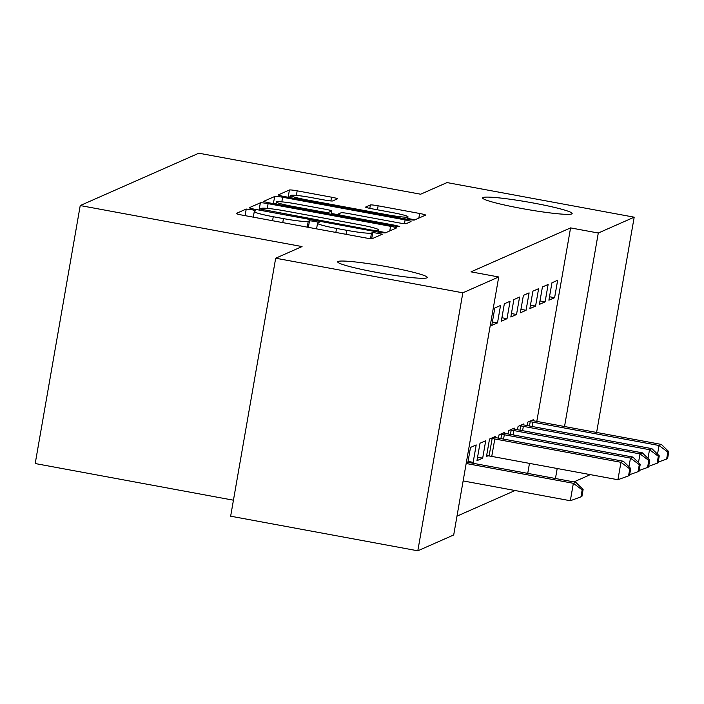 <?xml version="1.0" encoding="UTF-8"?>
<svg xmlns="http://www.w3.org/2000/svg" width="704" height="704" viewBox="0 0 704 704"><rect width="100%" height="100%" fill="white"/><g stroke="black" fill="none" stroke-linecap="round" stroke-linejoin="round"><path stroke-width="1.06" d="M251.654 209.642L246.233 209.053L236.306 213.435A6.97 0.572 9.9 0 0 236.245 213.497A6.97 0.572 9.9 0 0 242.176 215.107L364.646 237.75A6.97 0.572 9.9 0 0 372.39 238.594L382.36 234.177L372.786 232.452L371.501 233.024A22.308 1.83 9.9 0 1 346.738 230.314L336.538 228.43A22.308 1.83 9.9 0 1 317.548 223.274A22.308 1.83 9.9 0 1 317.75 223.08L319.079 222.473L314.926 221.346L309.514 220.757L308.229 221.32A22.308 1.83 9.9 0 1 283.466 218.61L273.258 216.726A22.308 1.83 9.9 0 1 254.276 211.57A22.308 1.83 9.9 0 1 254.47 211.376L255.798 210.769L251.654 209.642M251.689 216.867L249.128 216.392M314.97 228.562L312.409 228.087M521.286 208.41A45.452 3.722 9.9 0 0 572.15 213.532A45.452 3.722 9.9 0 0 533.465 203.034A45.452 3.722 9.9 0 0 482.601 197.903A45.452 3.722 9.9 0 0 521.286 208.41M376.402 272.36A45.452 3.722 9.9 0 0 427.266 277.482A45.452 3.722 9.9 0 0 388.582 266.983A45.452 3.722 9.9 0 0 337.718 261.853A45.452 3.722 9.9 0 0 376.402 272.36M337.392 198.854A6.97 0.572 9.9 0 0 337.454 198.801A6.97 0.572 9.9 0 0 331.522 197.19L297.167 190.837A6.97 0.572 9.9 0 0 289.423 189.983L278.397 194.85A6.97 0.572 9.9 0 0 278.335 194.911A6.97 0.572 9.9 0 0 284.266 196.522L406.745 219.173A6.97 0.572 9.9 0 0 414.48 220.018L425.506 215.151A6.97 0.572 9.9 0 0 425.568 215.09A6.97 0.572 9.9 0 0 419.637 213.479L378.136 205.806A6.97 0.572 9.9 0 0 370.392 204.961L365.675 207.038A6.97 0.572 9.9 0 0 365.614 207.099A6.97 0.572 9.9 0 0 371.545 208.71L392.128 212.52A18.647 1.531 9.9 0 1 407.994 216.832A18.647 1.531 9.9 0 1 387.13 214.729L306.495 199.813A18.647 1.531 9.9 0 1 290.629 195.51A18.647 1.531 9.9 0 1 311.502 197.613L324.94 200.094A6.97 0.572 9.9 0 0 332.675 200.939L337.392 198.854M536.8 421.397L570.574 227.894L471.002 271.85L498.722 276.971L453.702 534.961L417.815 550.801L462.836 292.811L498.722 276.971M570.574 227.894L598.294 233.024L634.19 217.184L596.614 432.458M417.815 550.801L230.648 516.199L275.678 258.21L302.042 246.567L80.23 205.55L198.836 153.199L420.658 194.216L447.022 182.574L634.19 217.184M275.678 258.21L462.836 292.811M268.101 203.658A6.97 0.572 9.9 0 0 260.366 202.814L249.339 207.68A6.97 0.572 9.9 0 0 249.278 207.742A6.97 0.572 9.9 0 0 255.209 209.352L377.687 231.994A6.97 0.572 9.9 0 0 385.422 232.848L396.449 227.973A6.97 0.572 9.9 0 0 396.51 227.92A6.97 0.572 9.9 0 0 390.579 226.31L268.101 203.658L267.274 208.393M263.868 201.265L274.894 196.398A6.97 0.572 9.9 0 1 282.63 197.243L405.108 219.894A6.97 0.572 9.9 0 1 411.039 221.505A6.97 0.572 9.9 0 1 410.978 221.566L406.261 223.643A6.97 0.572 9.9 0 1 398.517 222.798L348.85 213.62A6.97 0.572 9.9 0 0 341.114 212.766L337.982 214.148A6.97 0.572 9.9 0 0 337.92 214.21A6.97 0.572 9.9 0 0 343.851 215.82L395.56 225.386L399.714 226.512L394.258 225.966L269.738 202.937A6.97 0.572 9.9 0 1 263.806 201.326A6.97 0.572 9.9 0 1 263.868 201.265L263.842 201.406M80.23 205.55L35.2 463.54L233.446 500.201M545.09 301.893L548.134 284.46L542.423 286.977L539.378 304.41L545.09 301.893L539.986 300.942M523.626 424.89L523.794 423.914L518.082 426.43L517.502 429.757M526.055 310.288L529.1 292.864L523.389 295.381L520.344 312.814L526.055 310.288L520.951 309.346M504.583 433.294L504.759 432.318L499.048 434.834L498.467 438.152M507.012 318.692L510.057 301.268L504.346 303.785L501.301 321.218L507.012 318.692L501.908 317.75M482.68 458.146L485.716 440.722L480.005 443.238L476.969 460.671L482.68 458.146L477.567 457.204M527.727 473.378L529.47 463.373M456.984 516.146L515.046 490.521M471.662 463.012L473.158 462.352L468.054 461.41M473.158 462.352L476.203 444.919L470.492 447.445L467.896 462.317M497.499 322.898L500.535 305.466L494.824 307.982L491.788 325.415L497.499 322.898L492.386 321.957M495.07 437.501L495.238 436.515L489.526 439.041L486.482 456.465L488.03 455.787M516.534 314.494L519.578 297.062L513.867 299.587L510.822 317.011L516.534 314.494L511.43 313.553M514.105 429.097L514.281 428.111L508.57 430.637L507.989 433.954M535.577 306.09L538.613 288.658L532.902 291.183L529.866 308.607L535.577 306.09L530.464 305.149M533.148 420.693L533.315 419.707L527.604 422.233L527.023 425.55M554.611 297.686L557.656 280.254L551.945 282.779L548.9 300.212L554.611 297.686L549.507 296.745M555.456 478.5L557.198 468.503M564.529 426.527L598.294 233.024M589.292 474.434L589.16 475.174L573.892 481.914M385.889 232.637L378.242 231.22M259.732 209.722A6.97 0.572 9.9 0 0 259.151 209.783L258.685 209.994M259.89 208.991L371.51 230.041L376.922 230.63L378.277 230.032A22.308 1.83 9.9 0 0 378.479 229.838A22.308 1.83 9.9 0 0 359.498 224.682L286.009 211.094A22.308 1.83 9.9 0 0 261.246 208.393L259.89 208.991M273.214 203.579L274.894 196.398M276.188 203.438A6.97 0.572 9.9 0 0 273.68 203.377M331.214 213.426L337.841 214.65M297.308 204.09A18.647 1.531 9.9 0 0 276.443 201.986A18.647 1.531 9.9 0 0 292.31 206.29L320.716 211.543A6.97 0.572 9.9 0 0 328.451 212.388L331.584 211.006A6.97 0.572 9.9 0 0 331.646 210.954A6.97 0.572 9.9 0 0 325.714 209.334L297.308 204.09M414.946 219.806L407.713 218.469M290.374 196.988A6.97 0.572 9.9 0 0 288.209 196.962L287.742 197.164M463.135 480.92L570.319 500.738L573.364 483.305L575.74 482.258L466.426 462.044M466.171 463.487L573.364 483.305L582.173 489.887L580.958 496.857L581.909 496.443L583.123 489.465L582.173 489.887M575.74 482.258L583.123 489.465M580.958 496.857L570.319 500.738M486.64 455.576L489.095 455.954A7.102 0.581 -170.1 0 1 491.753 456.403L617.918 479.732L620.954 462.299L623.339 461.243L497.174 437.914A7.102 0.581 -170.1 0 1 494.657 437.413L493.698 437.193M491.066 438.354L492.14 438.522A7.102 0.581 -170.1 0 1 494.798 438.97L620.954 462.299L629.772 468.882L628.558 475.851L629.508 475.429L630.722 468.459L629.772 468.882M623.339 461.243L630.722 468.459M628.558 475.851L617.918 479.732M500.588 434.157L501.662 434.315A7.102 0.581 -170.1 0 1 504.319 434.764L630.476 458.093L632.861 457.046L506.695 433.717A7.102 0.581 -170.1 0 1 504.178 433.206L503.219 432.995M628.971 466.743L630.476 458.093L639.294 464.675L638.07 471.645L639.021 471.231L640.244 464.253L639.294 464.675M632.861 457.046L640.244 464.253M638.07 471.645L629.631 474.725M510.11 429.95L511.183 430.118A7.102 0.581 -170.1 0 1 513.841 430.566L639.998 453.895L642.374 452.839L516.217 429.51A7.102 0.581 -170.1 0 1 513.7 429.009L512.741 428.789M638.484 462.546L639.998 453.895L648.806 460.478L647.592 467.447L648.542 467.025L649.766 460.055L648.806 460.478M642.374 452.839L649.766 460.055M647.592 467.447L639.144 470.527M519.622 425.753L520.696 425.911A7.102 0.581 -170.1 0 1 523.354 426.36L649.519 449.689L651.895 448.642L525.738 425.313A7.102 0.581 -170.1 0 1 523.213 424.802L522.254 424.591M648.006 458.339L649.519 449.689L658.328 456.271L657.114 463.241L658.064 462.827L659.278 455.849L658.328 456.271M651.895 448.642L659.278 455.849M657.114 463.241L648.666 466.321M529.144 421.546L530.218 421.714A7.102 0.581 -170.1 0 1 532.875 422.162L659.032 445.491L661.417 444.435L535.251 421.106A7.102 0.581 -170.1 0 1 532.734 420.605L531.775 420.385M657.527 454.142L659.032 445.491L667.85 452.074L666.635 459.043L667.586 458.621L668.8 451.651L667.85 452.074M661.417 444.435L668.8 451.651M666.635 459.043L658.187 462.123M245.08 215.644L246.233 209.053M371.703 238.665L372.786 232.452M308.361 227.339L309.514 220.757M272.562 220.722L273.258 216.726M282.762 222.614L283.466 218.61M307.208 227.128L308.229 221.32M335.834 232.426L336.538 228.43M346.042 234.309L346.738 230.314M370.533 238.594L371.501 233.024M389.77 230.921L390.579 226.31M259.151 209.783L260.366 202.814M259.688 210.179L259.873 209.088M263.859 210.954L264 210.162M371.369 230.833L371.51 230.041M376.719 231.818L376.922 230.63M377.925 232.047L378.277 230.032M281.829 201.846L282.63 197.243M404.448 223.652L405.108 219.894M343.71 216.612L343.851 215.82M395.428 226.169L395.56 225.386M292.169 207.082L292.31 206.29M320.575 212.335L320.716 211.543M328.222 213.752L328.451 212.388M331.021 214.271L331.584 211.006M306.363 200.614L306.495 199.813M386.989 215.521L387.13 214.729M369.802 208.366L370.392 204.961M377.432 209.801L378.136 205.806M418.827 218.099L419.637 213.479M288.209 196.962L289.423 189.983M296.366 195.395L297.167 190.837M330.871 200.948L331.522 197.19M489.095 455.954L492.14 438.522M491.753 456.403L494.798 438.97M500.914 438.61L501.662 434.315M503.562 439.102L504.319 434.764M510.435 434.403L511.183 430.118M513.084 434.896L513.841 430.566M519.948 430.206L520.696 425.911M522.597 430.698L523.354 426.36M529.47 425.999L530.218 421.714M532.118 426.492L532.875 422.162M253.299 217.158L254.276 211.57M316.571 228.862L317.548 223.274M259.653 210.17L259.846 209.026M378.092 232.074L378.479 229.838M337.691 215.503L337.92 214.21M276.065 204.107L276.443 201.986M331.065 214.28L331.646 210.954M290.259 197.63L290.629 195.51M407.563 219.322L407.994 216.832"/></g></svg>
